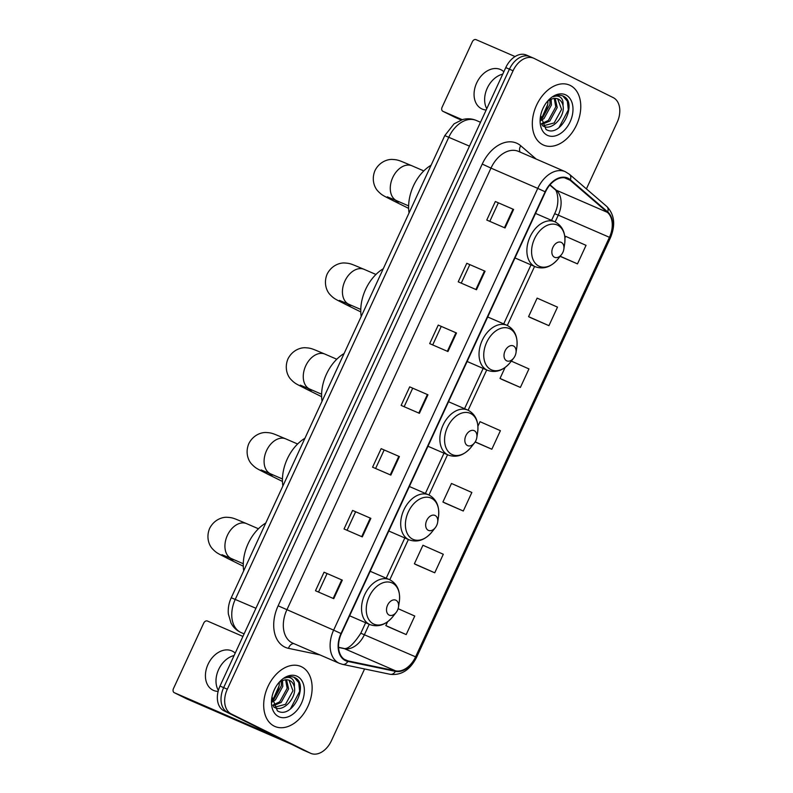 <?xml version="1.0" encoding="UTF-8"?>
<svg xmlns="http://www.w3.org/2000/svg" width="793" height="793" viewBox="0 0 793 793"><rect width="100%" height="100%" fill="white"/><g stroke="black" fill="none" stroke-linecap="round" stroke-linejoin="round"><path stroke-width="1.19" d="M530.477 56.838A20.42 13.927 113.4 0 0 530.031 56.63L526.374 55.044A20.42 13.927 113.4 0 0 505.765 67.593L219.998 686.044A20.42 13.927 113.4 0 0 223.923 710.766L303.025 749.98A20.42 13.927 113.4 0 0 303.461 750.178L307.119 751.764A20.42 13.927 113.4 0 1 306.683 751.566A20.42 13.927 113.4 0 0 307.119 751.764L310.777 753.35A20.42 13.927 113.4 0 0 331.385 740.801L364.582 668.965M586.404 188.903L617.152 122.35A20.42 13.927 113.4 0 0 613.227 97.628L534.125 58.414A20.42 13.927 113.4 0 0 533.689 58.216A20.42 13.927 113.4 0 0 513.071 70.765L227.313 689.216A20.42 13.927 113.4 0 0 231.239 713.938L306.683 751.566L227.581 712.352A20.42 13.927 113.4 0 1 223.656 687.63A20.42 13.927 113.4 0 0 227.581 712.352L223.923 710.766M513.071 70.765L509.423 69.179L223.656 687.63L509.423 69.179A20.42 13.927 113.4 0 1 530.031 56.63A20.42 13.927 113.4 0 0 509.423 69.179L505.765 67.593M274.209 726.13A32.682 22.283 113.4 0 0 274.913 726.457A32.682 22.283 113.4 0 0 308.13 705.859A32.682 22.283 113.4 0 0 301.618 666.814A32.682 22.283 113.4 0 0 300.914 666.487A32.682 22.283 113.4 0 0 267.697 687.085A32.682 22.283 113.4 0 0 274.209 726.13A32.682 22.283 113.4 0 0 274.913 726.457A32.682 22.283 113.4 0 0 308.13 705.859A32.682 22.283 113.4 0 0 301.618 666.814A32.682 22.283 113.4 0 0 300.914 666.487A32.682 22.283 113.4 0 0 267.697 687.085A32.682 22.283 113.4 0 0 274.209 726.13M542.848 144.752A32.682 22.283 113.4 0 0 543.552 145.079A32.682 22.283 113.4 0 0 576.769 124.481A32.682 22.283 113.4 0 0 570.256 85.436A32.682 22.283 113.4 0 0 569.543 85.109A32.682 22.283 113.4 0 0 536.326 105.707A32.682 22.283 113.4 0 0 542.848 144.752A32.682 22.283 113.4 0 0 543.552 145.079A32.682 22.283 113.4 0 0 576.769 124.481A32.682 22.283 113.4 0 0 570.256 85.436A32.682 22.283 113.4 0 0 569.543 85.109A32.682 22.283 113.4 0 0 536.326 105.707A32.682 22.283 113.4 0 0 542.848 144.752M345.54 660.063A21.788 14.859 -66.6 0 1 341.357 633.686L545.475 191.936A21.788 14.859 -66.6 0 1 567.461 178.554A21.788 14.859 -66.6 0 1 570.108 180.219L607.428 212.375A21.788 14.859 -66.6 0 1 609.44 237.305L415.591 656.832A21.788 14.859 -66.6 0 1 395.588 670.848L347.988 660.906A21.788 14.859 -66.6 0 1 346.016 660.282A21.788 14.859 -66.6 0 1 345.54 660.063M345.312 660.559A22.333 15.226 113.4 0 0 347.83 661.421L395.42 671.364A22.333 15.226 113.4 0 0 415.928 657L609.777 237.474A22.333 15.226 113.4 0 0 607.716 211.919L570.385 179.763A22.333 15.226 113.4 0 0 545.138 191.777L341.02 633.528A22.333 15.226 113.4 0 0 345.312 660.559M495.338 201.511L513.606 209.441L495.338 201.511L486.773 220.048L505.042 227.968L513.606 209.441M466.79 263.296L485.058 271.216L466.79 263.296L458.225 281.832L476.494 289.752L485.058 271.216M438.242 325.08L456.51 333.001L438.242 325.08L429.677 343.617L447.946 351.537L456.51 333.001M324.05 572.219L342.318 580.139L324.05 572.219L315.485 590.745L333.754 598.675L342.318 580.139M352.598 510.434L370.866 518.354L352.598 510.434L344.033 528.971L362.302 536.891L370.866 518.354M381.146 448.65L399.414 456.57L381.146 448.65L372.581 467.186L390.85 475.106L399.414 456.57M409.694 386.865L427.962 394.785L409.694 386.865L401.129 405.401L419.398 413.322L427.962 394.785M231.239 713.938L310.331 753.142A20.42 13.927 113.4 0 0 310.777 753.35M530.666 317.725L548.934 325.665L557.499 307.129L537.129 298.118L528.564 316.655L530.844 317.815M560.116 256.347L577.482 263.881L586.047 245.344L565.677 236.344L564.923 237.969M445.022 503.079L463.29 511.009L471.855 492.473L451.485 483.472L442.92 502.009L445.2 503.168M416.474 564.864L434.742 572.794L443.307 554.257L422.937 545.257L414.372 563.793L416.652 564.953M387.926 626.648L406.194 634.578L414.759 616.042L398.116 608.687M502.118 379.51L520.386 387.44L528.951 368.914L511.316 361.112M475.136 441.988L491.838 449.225L500.403 430.688L480.033 421.688L477.911 426.287M412.647 388.332L404.152 406.71M384.099 450.107L375.604 468.494M355.561 511.891L347.056 530.279M327.013 573.676L318.508 592.064M441.195 326.547L432.7 344.935M469.743 264.763L461.248 283.151M498.291 202.978L489.796 221.366M491.838 449.225L475.205 441.879M463.29 511.009L442.92 502.009M434.742 572.794L414.372 563.793M387.579 621.791L385.824 625.578L388.104 626.738M406.194 634.578L385.824 625.578M505.082 367.486L500.016 378.439L502.296 379.599M520.386 387.44L500.016 378.439M548.934 325.665L528.564 316.655M577.482 263.881L560.205 256.238M273.476 698.127A22.194 15.136 113.4 0 0 279.225 684.974M279.364 682.634L279.126 685.757L273.932 697.572L271.87 699.872M282.496 680.681L282.804 686.381L275.379 699.922L272.078 702.092M281.307 681.286L281.346 685.757L273.932 699.297L271.92 700.754M286.541 679.77L288.602 688.899L281.178 702.439L273.129 705.849M285.609 679.819L287.155 688.265L279.731 701.815L272.842 705.116M271.969 697.057L277.391 710.835C291.844 719.885 308.963 685.38 295.591 678.025L294.897 677.638C291.794 676.161 288.374 676.35 284.657 678.184C287.7 676.925 290.248 677.232 292.3 679.115C294.015 680.79 294.699 683.348 294.332 686.788A15.384 10.497 113.4 0 0 289.792 680.533A15.384 10.497 113.4 0 0 289.465 680.374A15.384 10.497 113.4 0 0 280.464 681.821M294.332 686.788C296.939 697.235 283.527 712.729 274.646 707.475L273.654 706.91M289.058 680.216L292.954 690.782L285.53 704.323L274.299 707.297M278.611 716.614A22.194 15.136 113.4 0 0 301.489 703.203A22.194 15.136 113.4 0 0 297.216 676.33A22.194 15.136 113.4 0 0 278.155 683.507A22.194 15.136 113.4 0 0 271.771 698.207A22.194 15.136 113.4 0 0 278.611 716.614M294.124 677.301L298.743 682.624L299.675 691.298L290.327 709.071M218.362 690.475A21.788 15.919 116.4 0 1 218.61 669.55A21.788 15.919 116.4 0 1 234.104 655.524M235.204 653.135A21.788 15.919 -63.6 0 0 232.339 651.122A21.788 15.919 -63.6 0 0 208.044 664.306A21.788 15.919 -63.6 0 0 212.99 690.168A21.788 15.919 -63.6 0 0 218.125 691.407M291.675 744.349L186.801 698.891A3.4 2.488 116.4 0 1 186.712 698.851A3.4 2.488 116.4 0 1 186.633 698.802M242.926 636.422L207.419 621.028A3.4 2.488 -63.6 0 0 203.712 623.129L173.449 688.621A3.4 2.488 -63.6 0 0 174.222 692.656A3.4 2.488 -63.6 0 0 174.311 692.695L279.186 738.154M395.975 600.261A8.168 5.571 113.4 0 0 387.559 605.198A8.168 5.571 113.4 0 0 389.125 615.09A8.168 5.571 113.4 0 0 396.143 612.454A8.168 5.571 113.4 0 0 398.492 607.041A8.168 5.571 113.4 0 0 395.975 600.261M265.754 523.053A37.449 25.535 113.4 0 0 243.699 570.791M435.139 515.5A8.168 5.571 113.4 0 0 426.723 520.436A8.168 5.571 113.4 0 0 428.289 530.329A8.168 5.571 113.4 0 0 435.307 527.682A8.168 5.571 113.4 0 0 437.657 522.27A8.168 5.571 113.4 0 0 435.139 515.5M304.928 438.291A37.449 25.535 113.4 0 0 282.873 486.02M474.313 430.728A8.168 5.571 113.4 0 0 465.887 435.664A8.168 5.571 113.4 0 0 467.464 445.557A8.168 5.571 113.4 0 0 474.482 442.92A8.168 5.571 113.4 0 0 476.831 437.508A8.168 5.571 113.4 0 0 474.313 430.728M344.093 353.519A37.449 25.535 113.4 0 0 322.037 401.258M513.477 345.966A8.168 5.571 113.4 0 0 505.062 350.902A8.168 5.571 113.4 0 0 506.628 360.795A8.168 5.571 113.4 0 0 513.646 358.149A8.168 5.571 113.4 0 0 515.995 352.736A8.168 5.571 113.4 0 0 513.477 345.966M383.257 268.758A37.449 25.535 113.4 0 0 361.202 316.486M561.325 242.42A8.168 5.571 113.4 0 0 552.899 247.357A8.168 5.571 113.4 0 0 554.476 257.239A8.168 5.571 113.4 0 0 561.494 254.603A8.168 5.571 113.4 0 0 563.843 249.19A8.168 5.571 113.4 0 0 561.325 242.42M431.105 165.212A37.449 25.535 113.4 0 0 409.049 212.94M486.773 108.7A21.788 15.919 116.4 0 1 487.249 88.172A21.788 15.919 116.4 0 1 502.732 74.145M503.842 71.757A21.788 15.919 -63.6 0 0 500.968 69.744A21.788 15.919 -63.6 0 0 476.682 82.928A21.788 15.919 -63.6 0 0 481.619 108.79A21.788 15.919 -63.6 0 0 486.168 109.999M461.169 120.001L455.43 117.513A3.4 2.488 116.4 0 1 455.351 117.473A3.4 2.488 116.4 0 1 455.261 117.423M515.053 56.551L476.058 39.65A3.4 2.488 -63.6 0 0 472.35 41.751L442.088 107.243A3.4 2.488 -63.6 0 0 442.861 111.278A3.4 2.488 -63.6 0 0 442.94 111.317L462.21 119.664M542.115 116.749A22.194 15.136 113.4 0 0 547.864 103.586M547.993 101.256L547.755 104.369L542.561 116.194L540.509 118.494M551.125 99.303L551.432 105.003L544.018 118.544L540.707 120.714M549.945 99.908L549.985 104.369L542.561 117.919L540.558 119.376M555.169 98.391L557.231 107.521L549.817 121.061L541.768 124.471M554.248 98.441L555.784 106.886L548.369 120.437L541.47 123.728M540.608 115.679L546.03 129.457C560.473 138.507 577.591 104.002 564.229 96.647L563.536 96.26C560.423 94.783 557.013 94.962 553.296 96.805C556.329 95.547 558.877 95.854 560.938 97.737C562.653 99.412 563.327 101.97 562.971 105.41A15.384 10.497 113.4 0 0 558.431 99.145A15.384 10.497 113.4 0 0 558.103 98.996A15.384 10.497 113.4 0 0 549.093 100.443M562.971 105.41C565.568 115.847 552.166 131.351 543.274 126.097L542.293 125.532M557.687 98.828L561.583 109.404L554.168 122.945L542.927 125.918M547.239 135.236A22.194 15.136 113.4 0 0 570.117 121.815A22.194 15.136 113.4 0 0 565.855 94.952A22.194 15.136 113.4 0 0 546.783 102.128A22.194 15.136 113.4 0 0 540.41 116.829A22.194 15.136 113.4 0 0 547.239 135.236M562.762 95.923L567.382 101.236L568.313 109.92L558.956 127.693M469.476 146.14L444.784 135.603L454.052 123.847L462.557 119.574C467.285 118.296 471.865 118.593 476.306 120.457A27.23 18.576 113.4 0 0 448.818 137.189L235.283 599.32A27.23 18.576 113.4 0 0 240.517 632.289A27.23 18.576 113.4 0 0 241.102 632.566L244.105 633.865M255.931 608.281L231.249 597.744L444.784 135.603M303.025 749.98L310.331 753.142M219.998 686.044L227.313 689.216M319.916 654.909L288.493 648.347A34.04 23.215 -66.6 0 1 278.125 605.812L482.243 164.062L490.976 168.106L286.858 609.857A27.23 18.576 113.4 0 0 292.092 642.826A27.23 18.576 113.4 0 0 292.676 643.103L339.463 663.374A27.23 18.576 -66.6 0 1 338.869 663.107A27.23 18.576 -66.6 0 1 333.635 630.138L341.02 633.528M482.243 164.062A34.04 23.215 -66.6 0 1 517.333 143.493A34.04 23.215 -66.6 0 1 520.733 145.753L536.167 159.056M518.453 151.374A27.23 18.576 113.4 0 0 490.976 168.106L537.753 188.387A27.23 18.576 -66.6 0 1 565.24 171.655L518.453 151.374M339.463 663.374L342.635 664.385A6.81 4.927 -78.2 0 0 347.83 661.421M342.635 664.385L390.235 674.318C401.337 675.557 410.11 669.907 416.553 657.377L415.928 657M609.777 237.474L610.402 237.85C615.735 224.944 614.525 214.487 606.784 206.467L569.453 174.301L565.24 171.655M607.716 211.919A6.81 4.867 -49.3 0 0 606.784 206.467M390.235 674.318A6.81 4.927 -78.2 0 0 395.42 671.364M570.385 179.763A6.81 4.867 -49.3 0 0 569.453 174.301M545.138 191.777L537.753 188.387L333.635 630.138L278.125 605.812M288.493 648.347A6.81 4.927 101.8 0 1 293.806 643.589M520.188 152.127A6.81 4.867 130.7 0 1 520.733 145.753M609.44 237.305L558.272 215.131A21.788 14.859 113.4 0 0 556.27 190.201L550.025 184.828M607.428 212.375L556.27 190.201A12.252 8.763 130.7 0 1 554.624 189.18L549.836 185.047M570.108 180.219L564.438 177.761M347.988 660.906L344.202 659.261M395.588 670.848L344.42 648.664A21.788 14.859 113.4 0 0 364.433 634.648L369.221 624.279M338.561 647.445L344.42 648.664A12.252 8.872 101.8 0 0 343.171 648.268C347.275 649.992 353.153 644.977 360.795 633.23L365.652 622.733M415.591 656.832L360.795 633.23M389.789 579.772L408.385 539.508M428.954 495.001L447.559 454.746M468.118 410.239L486.724 369.974M507.292 325.477L534.571 266.428M555.14 221.921L558.272 215.131L554.644 213.704C561.087 200.807 556.081 188.447 554.624 189.18M427.377 394.537L418.813 413.064M398.829 456.322L390.265 474.848M370.281 518.107L361.717 536.633M341.733 579.881L333.169 598.418M455.925 332.753L447.361 351.289M484.473 270.968L475.909 289.504M513.021 209.183L504.457 227.72M174.311 692.695L186.801 698.891M221.961 554.694L231.467 558.629A19.062 13.005 -66.6 0 1 231.06 558.441A19.062 13.005 -66.6 0 1 227.393 535.364A19.062 13.005 -66.6 0 1 246.633 523.648L258.449 528.772M234.054 559.749A19.062 13.937 116.4 0 1 228.156 558.718L243.292 566.222M392.366 583.073A22.511 15.354 113.4 0 0 369.161 596.683A22.511 15.354 113.4 0 0 373.483 623.932A22.511 15.354 113.4 0 0 392.832 616.657C385.904 624.874 378.271 627.511 369.944 624.597A24.514 16.712 113.4 0 1 369.419 624.349A24.514 16.712 113.4 0 1 364.532 595.067A24.514 16.712 113.4 0 1 389.442 579.614L390.136 579.941C397.491 584.203 400.544 591.469 399.295 601.738A22.511 15.354 113.4 0 0 392.366 583.073M389.968 579.861A24.514 16.712 113.4 0 0 389.442 579.614L370.192 571.277M261.125 469.932L270.641 473.867A19.062 13.005 -66.6 0 1 270.225 473.669A19.062 13.005 -66.6 0 1 266.557 450.593A19.062 13.005 -66.6 0 1 285.797 438.886L297.613 444.001M273.218 474.987A19.062 13.937 116.4 0 1 267.32 473.956L282.457 481.45M431.531 498.301A22.511 15.354 113.4 0 0 408.326 511.911A22.511 15.354 113.4 0 0 412.647 539.171A22.511 15.354 113.4 0 0 431.997 531.895C425.068 540.102 417.445 542.749 409.109 539.825A24.514 16.712 113.4 0 1 408.583 539.577A24.514 16.712 113.4 0 1 403.696 510.295A24.514 16.712 113.4 0 1 428.607 494.852L429.31 495.179C436.656 499.441 439.709 506.707 438.46 516.977A22.511 15.354 113.4 0 0 431.531 498.301M429.142 495.1A24.514 16.712 113.4 0 0 428.607 494.852L409.366 486.505M300.299 385.16L309.805 389.095A19.062 13.005 -66.6 0 1 309.389 388.907A19.062 13.005 -66.6 0 1 305.731 365.831A19.062 13.005 -66.6 0 1 324.971 354.114L336.777 359.239M312.392 390.215A19.062 13.937 116.4 0 1 306.485 389.185L321.621 396.688M470.705 413.54A22.511 15.354 113.4 0 0 447.49 427.149A22.511 15.354 113.4 0 0 451.822 454.409A22.511 15.354 113.4 0 0 471.161 447.123C464.232 455.341 456.609 457.977 448.283 455.063A24.514 16.712 113.4 0 1 447.748 454.815A24.514 16.712 113.4 0 1 442.861 425.534A24.514 16.712 113.4 0 1 467.781 410.08L468.475 410.407C475.83 414.67 478.873 421.935 477.634 432.205A22.511 15.354 113.4 0 0 470.705 413.54M468.306 410.328A24.514 16.712 113.4 0 0 467.781 410.08L448.531 401.744M339.463 300.398L348.97 304.334A19.062 13.005 -66.6 0 1 348.563 304.135A19.062 13.005 -66.6 0 1 344.896 281.059A19.062 13.005 -66.6 0 1 364.136 269.352L375.951 274.467M351.557 305.454A19.062 13.937 116.4 0 1 345.659 304.423L360.795 311.917M509.869 328.778A22.511 15.354 113.4 0 0 486.664 342.378A22.511 15.354 113.4 0 0 490.986 369.637A22.511 15.354 113.4 0 0 510.335 362.361C503.406 370.569 495.774 373.216 487.447 370.291A24.514 16.712 113.4 0 1 486.922 370.044A24.514 16.712 113.4 0 1 482.035 340.762A24.514 16.712 113.4 0 1 506.945 325.318L507.639 325.645C514.994 329.908 518.047 337.174 516.798 347.443A22.511 15.354 113.4 0 0 509.869 328.778M507.47 325.566A24.514 16.712 113.4 0 0 506.945 325.318L487.695 316.972M387.311 196.842L396.817 200.778A19.062 13.005 -66.6 0 1 396.411 200.589A19.062 13.005 -66.6 0 1 392.743 177.513A19.062 13.005 -66.6 0 1 411.983 165.796L423.789 170.921M399.404 201.898A19.062 13.937 116.4 0 1 393.497 200.867L408.633 208.371M557.717 225.222A22.511 15.354 113.4 0 0 534.502 238.832A22.511 15.354 113.4 0 0 538.834 266.091A22.511 15.354 113.4 0 0 558.173 258.815C551.254 267.023 543.621 269.67 535.295 266.745A24.514 16.712 113.4 0 1 534.769 266.498A24.514 16.712 113.4 0 1 529.883 237.216A24.514 16.712 113.4 0 1 554.793 221.772L555.487 222.09C562.842 226.362 565.895 233.628 564.646 243.887A22.511 15.354 113.4 0 0 557.717 225.222M555.318 222.01A24.514 16.712 113.4 0 0 554.793 221.772L535.543 213.426M442.94 111.317L455.43 117.513M241.102 632.566L240.18 632.13C236.165 630.088 233.092 627.035 230.981 622.971L228.364 614C227.869 608.429 228.83 603.007 231.249 597.744M476.306 120.457L480.499 122.271M416.553 657.377L610.402 237.85M533.689 58.216L530.031 56.63M386.211 578.216L404.817 537.961M425.385 493.454L443.981 453.2M464.549 408.682L483.155 368.428M503.714 323.921L530.993 264.882M551.561 220.375L554.644 213.704M338.552 647.306L343.171 648.268M186.712 698.851L174.222 692.656M246.633 523.648C233.826 518.354 233.311 517.66 227.204 517.294C222.764 516.937 214.239 519.326 209.639 528.386C205.714 537.763 209.421 545.812 212.583 548.954C216.846 553.405 218.016 553.435 228.156 558.718M349.624 615.784L369.944 624.597M398.492 607.041L399.295 601.738M396.143 612.454L392.832 616.657M243.282 563.754L231.467 558.629M285.797 438.886C273 433.593 272.475 432.899 266.379 432.532C261.938 432.165 253.403 434.554 248.814 443.624C244.878 453.001 248.596 461.04 251.748 464.192C256.02 468.643 257.18 468.673 267.32 473.956M388.798 531.023L409.109 539.825M437.657 522.27L438.46 516.977M435.307 527.682L431.997 531.895M282.447 478.982L270.641 473.867M324.971 354.114C312.164 348.821 311.649 348.127 305.543 347.76C301.102 347.403 292.567 349.792 287.978 358.852C284.053 368.23 287.76 376.279 290.912 379.421C295.184 383.871 296.354 383.911 306.485 389.185M427.962 446.251L448.283 455.063M476.831 437.508L477.634 432.205M474.482 442.92L471.161 447.123M321.611 394.22L309.805 389.095M364.136 269.352C351.329 264.059 350.813 263.365 344.717 262.998C340.266 262.632 331.742 265.021 327.142 274.091C323.217 283.468 326.924 291.507 330.086 294.659C334.349 299.11 335.518 299.139 345.659 304.423M467.127 361.489L487.447 370.291M515.995 352.736L516.798 347.443M513.646 358.149L510.335 362.361M360.785 309.448L348.97 304.334M411.983 165.796C399.176 160.503 398.661 159.809 392.555 159.452C388.114 159.086 379.589 161.475 374.99 170.545C371.065 179.922 374.772 187.961 377.934 191.113C382.196 195.554 383.366 195.593 393.497 200.867M514.974 257.933L535.295 266.745M563.843 249.19L564.646 243.887M561.494 254.603L558.173 258.815M408.633 205.902L396.817 200.778M455.351 117.473L442.861 111.278"/></g></svg>
